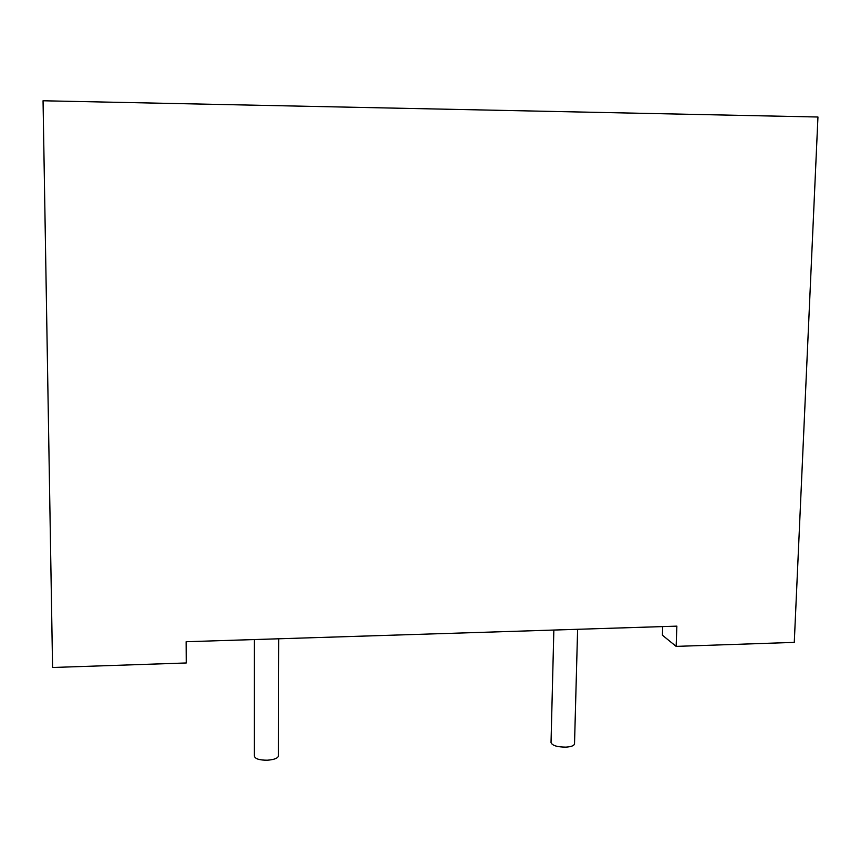 <?xml version="1.0" encoding="UTF-8"?>
<svg xmlns="http://www.w3.org/2000/svg" width="861" height="861" viewBox="0 0 861 861"><rect width="100%" height="100%" fill="white"/><g stroke="black" fill="none" stroke-linecap="round" stroke-linejoin="round"><path stroke-width="1.29" d="M278.738 638.787L278.49 755.85C277.909 758.24 274.218 759.693 267.405 760.198C259.581 760.231 255.243 758.907 254.382 756.227L254.393 639.562M577.613 629.294L574.524 743.818C574.147 745.68 571.273 746.788 565.914 747.144C557.196 747.068 552.235 745.551 551.029 742.602L553.849 630.048M43.05 100.769L817.95 117.01L794.272 642.381L676.143 646.385L676.864 626.141L186.127 641.725L186.245 662.97L52.575 667.49L43.05 100.769M662.701 626.593L662.41 635.192L676.143 646.385"/></g></svg>
